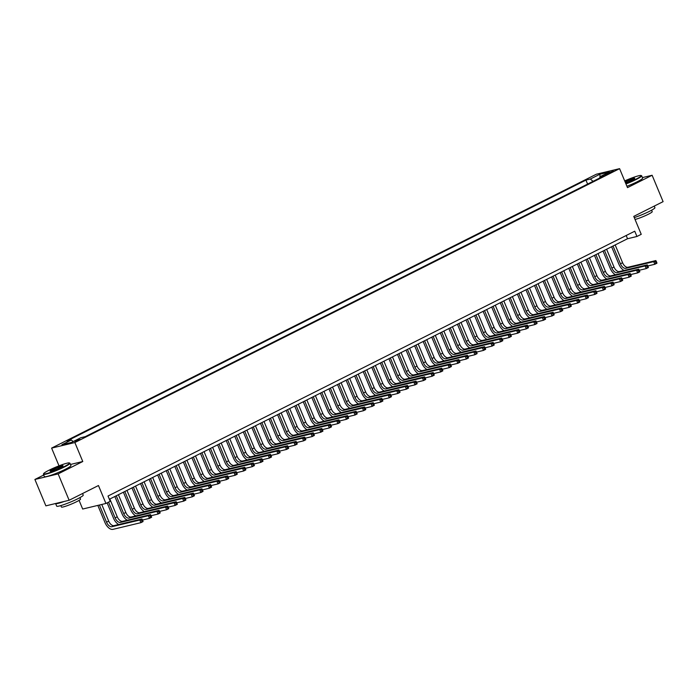 <?xml version="1.0" encoding="UTF-8"?>
<svg xmlns="http://www.w3.org/2000/svg" width="698" height="698" viewBox="0 0 698 698"><rect width="100%" height="100%" fill="white"/><g stroke="black" fill="none" stroke-linecap="round" stroke-linejoin="round"><path stroke-width="1.05" d="M80.148 439.461L74.738 441.354L80.148 439.461M79.075 500.361L82.678 509.034L105.93 503.467L110.214 501.312L108.016 496.034L634.752 231.204L636.951 236.474L641.235 234.327L633.767 216.389L663.1 201.643L652.124 175.259L642.404 177.589M43.738 475.024L34.9 479.465L45.876 505.849L69.128 500.274L58.152 473.898L82.774 461.518L74.869 442.532L51.617 448.099L59.007 465.845M74.869 442.532L619.588 168.654L596.345 174.221L51.617 448.099M34.9 479.465L58.152 473.898M608.15 172.947L604.93 174.797L613.394 171.115L608.15 172.947L608.481 173.732M593.064 181.34L590.342 179.037L585.945 180.093L66.921 441.049L71.318 440.002L61.895 444.731L71.44 442.445L80.863 437.707L85.261 436.66L604.294 175.695L599.896 176.751L599.695 178.007M590.342 179.037L599.765 174.299L609.319 172.013L599.896 176.751M105.93 503.467L98.462 485.529L69.128 500.274M619.588 168.654L627.493 187.64L652.124 175.259M109.359 499.262L627.528 238.733L636.951 236.474M626.185 235.514L627.528 238.733M587.611 184.089L585.945 180.093M71.318 440.002L73.177 441.572M600.132 176.629L599.765 174.299M82.774 461.518L70.463 464.467M624.021 270.449A8.62 4.755 63.3 0 1 618.864 264.184L611.605 246.743M615.174 244.946L622.581 262.736A5.75 3.167 -116.7 0 0 627.912 267.255L655.841 260.572L653.703 261.645L655.492 261.916L655.928 262.971L656.783 262.544L656.347 261.488L655.492 261.916M613.027 246.019L620.435 263.809A5.75 3.167 -116.7 0 0 625.774 268.337L653.703 261.645L654.803 264.28L647.849 265.947M656.783 262.544L656.94 263.207L654.803 264.28L655.928 262.971M656.347 261.488L655.841 260.572M625.818 183.609A14.021 1.501 -22.6 0 0 635.93 179.168A14.021 1.501 -22.6 0 0 641.069 175.503A14.021 1.501 -22.6 0 0 624.693 180.913M641.069 175.503L641.523 175.678A14.37 1.544 157.4 0 1 641.663 175.8A14.37 1.544 157.4 0 1 636.253 179.447A14.37 1.544 157.4 0 1 625.966 183.958M624.998 181.646A7.015 0.75 157.4 0 1 631.673 178.915A7.015 0.75 157.4 0 1 634.735 178.4A7.015 0.75 157.4 0 1 632.1 180.093A7.015 0.75 157.4 0 1 625.513 182.876M654.262 206.084L654.925 207.664A14.37 1.544 157.4 0 1 649.515 211.302A14.37 1.544 157.4 0 1 634.273 217.602M651.618 210.194L652.22 211.634A10.348 1.108 157.4 0 1 648.329 214.26A10.348 1.108 157.4 0 1 635.049 219.469M641.663 175.8L642.631 178.121A14.37 1.544 157.4 0 1 637.213 181.768A14.37 1.544 157.4 0 1 626.926 186.279M634.465 178.697A6.666 0.715 -22.6 0 0 625.146 182.004M64.225 466.613A14.021 1.501 -22.6 0 0 69.372 462.94A14.021 1.501 -22.6 0 0 48.895 470.286A14.021 1.501 -22.6 0 0 43.625 473.654A14.021 1.501 -22.6 0 0 50.343 472.433A14.021 1.501 -22.6 0 0 64.225 466.613M69.372 462.94L69.817 463.123A14.37 1.544 157.4 0 1 69.957 463.245A14.37 1.544 157.4 0 1 64.548 466.883A14.37 1.544 157.4 0 1 50.954 472.625A14.37 1.544 157.4 0 1 43.424 474.291A14.37 1.544 157.4 0 1 43.442 474.099L43.625 473.654M60.394 467.529A7.015 0.75 157.4 0 1 50.16 471.202A7.015 0.75 157.4 0 1 52.725 469.37A7.015 0.75 157.4 0 1 59.67 466.456A7.015 0.75 157.4 0 1 63.029 465.845A7.015 0.75 157.4 0 1 60.394 467.529M62.759 466.142A6.666 0.715 -22.6 0 0 53.048 469.641A6.666 0.715 -22.6 0 0 50.553 471.22M82.565 493.521L83.219 495.109A14.37 1.544 157.4 0 1 77.81 498.747A14.37 1.544 157.4 0 1 64.216 504.488A14.37 1.544 157.4 0 1 56.686 506.155L55.596 503.52A14.37 1.544 157.4 0 0 64.26 501.443M79.921 497.639L80.514 499.079A10.348 1.108 157.4 0 1 76.623 501.705A10.348 1.108 157.4 0 1 66.834 505.832A10.348 1.108 157.4 0 1 61.415 507.027L60.813 505.588M69.957 463.245L70.926 465.566A14.37 1.544 157.4 0 1 65.516 469.204A14.37 1.544 157.4 0 1 51.922 474.945A14.37 1.544 157.4 0 1 44.393 476.612L43.424 474.291M615.453 274.75A8.62 4.755 63.3 0 1 610.296 268.494L603.037 251.044M606.606 249.247L614.013 267.037A5.75 3.167 -116.7 0 0 619.353 271.566L647.282 264.874L645.135 265.955L646.924 266.226L647.369 267.282L648.224 266.854L647.779 265.798L646.924 266.226M604.468 250.329L611.867 268.119A5.75 3.167 -116.7 0 0 617.207 272.639L645.135 265.955L646.235 268.59L639.281 270.257M648.224 266.854L648.381 267.517L646.235 268.59L647.369 267.282M647.779 265.798L647.282 264.874M606.885 279.06A8.62 4.755 63.3 0 1 601.737 272.805L594.469 255.355M598.046 253.557L605.445 271.348A5.75 3.167 -116.7 0 0 610.785 275.867L638.714 269.184L636.576 270.257L638.365 270.536L638.801 271.583L639.656 271.156L639.22 270.1L638.365 270.536M595.9 254.63L603.308 272.421A5.75 3.167 -116.7 0 0 608.647 276.949L636.576 270.257L637.667 272.901L630.713 274.558M639.656 271.156L639.813 271.819L637.667 272.901L638.801 271.583M639.22 270.1L638.714 269.184M598.326 283.362A8.62 4.755 63.3 0 1 593.169 277.106L585.91 259.656M589.478 257.867L596.886 275.658A5.75 3.167 -116.7 0 0 602.217 280.177L630.146 273.485L628.008 274.567L629.797 274.838L630.233 275.893L631.088 275.466L630.652 274.41L629.797 274.838M587.332 258.941L594.74 276.731A5.75 3.167 -116.7 0 0 600.079 281.25L628.008 274.567L629.107 277.202L622.154 278.868M631.088 275.466L631.245 276.129L629.107 277.202L630.233 275.893M630.652 274.41L630.146 273.485M589.758 287.672A8.62 4.755 63.3 0 1 584.61 281.416L577.342 263.966M580.91 262.169L588.318 279.959A5.75 3.167 -116.7 0 0 593.658 284.487L621.586 277.795L619.44 278.868L621.229 279.148L621.674 280.203L622.529 279.767L622.084 278.711L621.229 279.148M578.773 263.251L586.18 281.041A5.75 3.167 -116.7 0 0 591.511 285.561L619.44 278.868L620.539 281.512L613.586 283.179M622.529 279.767L622.686 280.43L620.539 281.512L621.674 280.203M622.084 278.711L621.586 277.795M581.19 291.982A8.62 4.755 63.3 0 1 576.042 285.718L568.774 268.268M572.351 266.479L579.75 284.269A5.75 3.167 -116.7 0 0 585.09 288.789L613.019 282.105L610.881 283.179L612.67 283.449L613.106 284.505L613.961 284.077L613.525 283.022L612.67 283.449M570.205 267.552L577.612 285.342A5.75 3.167 -116.7 0 0 582.952 289.862L610.881 283.179L611.98 285.814L605.026 287.48M613.961 284.077L614.118 284.74L611.98 285.814L613.106 284.505M613.525 283.022L613.019 282.105M572.63 296.284A8.62 4.755 63.3 0 1 567.474 290.028L560.215 272.578M563.783 270.78L571.191 288.571A5.75 3.167 -116.7 0 0 576.522 293.099L604.451 286.407L602.313 287.48L604.102 287.759L604.538 288.815L605.402 288.379L604.957 287.323L604.102 287.759M561.646 271.862L569.045 289.653A5.75 3.167 -116.7 0 0 574.384 294.172L602.313 287.48L603.412 290.124L596.458 291.79M605.402 288.379L605.55 289.042L603.412 290.124L604.538 288.815M604.957 287.323L604.451 286.407M564.063 300.594A8.62 4.755 63.3 0 1 558.915 294.329L551.647 276.888M555.215 275.091L562.623 292.881A5.75 3.167 -116.7 0 0 567.963 297.4L595.891 290.717L593.745 291.79L595.534 292.061L595.979 293.116L596.834 292.689L596.397 291.633L595.534 292.061M553.078 276.164L560.485 293.954A5.75 3.167 -116.7 0 0 565.816 298.482L593.745 291.79L594.844 294.425L587.89 296.092M596.834 292.689L596.991 293.352L594.844 294.425L595.979 293.116M596.397 291.633L595.891 290.717M555.495 304.895A8.62 4.755 63.3 0 1 550.347 298.639L543.088 281.189M546.656 279.392L554.055 297.182A5.75 3.167 -116.7 0 0 559.395 301.711L587.323 295.018L585.186 296.1L586.974 296.371L587.411 297.427L588.266 296.99L587.829 295.935L586.974 296.371M544.51 280.474L551.917 298.264A5.75 3.167 -116.7 0 0 557.257 302.784L585.186 296.1L586.285 298.735L579.331 300.402M588.266 296.99L588.423 297.662L586.285 298.735L587.411 297.427M587.829 295.935L587.323 295.018M546.935 309.205A8.62 4.755 63.3 0 1 541.779 302.941L534.52 285.499M538.088 283.702L545.496 301.492A5.75 3.167 -116.7 0 0 550.827 306.012L578.764 299.329L576.618 300.402L578.406 300.672L578.843 301.728L579.706 301.3L579.261 300.245L578.406 300.672M535.951 284.775L543.349 302.566A5.75 3.167 -116.7 0 0 548.689 307.094L576.618 300.402L577.717 303.037L570.763 304.703M579.706 301.3L579.855 301.964L577.717 303.037L578.843 301.728M579.261 300.245L578.764 299.329M538.367 313.507A8.62 4.755 63.3 0 1 533.22 307.251L525.952 289.801M529.52 288.004L536.928 305.794A5.75 3.167 -116.7 0 0 542.267 310.322L570.196 303.63L568.05 304.712L569.838 304.982L570.283 306.038L571.139 305.611L570.702 304.555L569.838 304.982M527.383 289.085L534.79 306.876A5.75 3.167 -116.7 0 0 540.121 311.395L568.05 304.712L569.149 307.347L562.195 309.013M571.139 305.611L571.296 306.274L569.149 307.347L570.283 306.038M570.702 304.555L570.196 303.63M529.808 317.817A8.62 4.755 63.3 0 1 524.652 311.552L517.393 294.111M520.961 292.314L528.36 310.104A5.75 3.167 -116.7 0 0 533.7 314.624L561.628 307.94L559.491 309.013L561.279 309.293L561.716 310.34L562.571 309.912L562.134 308.856L561.279 309.293M518.815 293.387L526.222 311.177A5.75 3.167 -116.7 0 0 531.562 315.705L559.491 309.013L560.59 311.657L553.636 313.315M562.571 309.912L562.728 310.575L560.59 311.657L561.716 310.34M562.134 308.856L561.628 307.94M521.24 322.118A8.62 4.755 63.3 0 1 516.084 315.862L508.825 298.412M512.393 296.624L519.801 314.414A5.75 3.167 -116.7 0 0 525.14 318.934L553.069 312.242L550.923 313.323L552.711 313.594L553.148 314.65L554.011 314.222L553.566 313.166L552.711 313.594M510.255 297.697L517.654 315.487A5.75 3.167 -116.7 0 0 522.994 320.007L550.923 313.323L552.022 315.958L545.068 317.625M554.011 314.222L554.16 314.885L552.022 315.958L553.148 314.65M553.566 313.166L553.069 312.242M512.672 326.428A8.62 4.755 63.3 0 1 507.525 320.173L500.257 302.723M503.825 300.925L511.233 318.716A5.75 3.167 -116.7 0 0 516.572 323.235L544.501 316.552L542.363 317.625L544.152 317.904L544.588 318.96L545.443 318.524L545.007 317.468L544.152 317.904M501.688 302.007L509.095 319.789A5.75 3.167 -116.7 0 0 514.426 324.317L542.363 317.625L543.454 320.269L536.5 321.935M545.443 318.524L545.6 319.187L543.454 320.269L544.588 318.96M545.007 317.468L544.501 316.552M504.113 330.739A8.62 4.755 63.3 0 1 498.957 324.474L491.697 307.024M495.266 305.235L502.673 323.026A5.75 3.167 -116.7 0 0 508.004 327.545L535.933 320.862L533.795 321.935L535.584 322.206L536.02 323.261L536.875 322.834L536.439 321.778L535.584 322.206M493.12 306.309L500.527 324.099A5.75 3.167 -116.7 0 0 505.867 328.618L533.795 321.935L534.895 324.57L527.941 326.236M536.875 322.834L537.032 323.497L534.895 324.57L536.02 323.261M536.439 321.778L535.933 320.862M495.545 335.04A8.62 4.755 63.3 0 1 490.389 328.784L483.129 311.334M486.698 309.537L494.105 327.327A5.75 3.167 -116.7 0 0 499.445 331.855L527.374 325.163L525.228 326.236L527.016 326.516L527.461 327.571L528.316 327.135L527.871 326.079L527.016 326.516M484.56 310.619L491.959 328.409A5.75 3.167 -116.7 0 0 497.299 332.929L525.228 326.236L526.327 328.88L519.373 330.547M528.316 327.135L528.465 327.798L526.327 328.88L527.461 327.571M527.871 326.079L527.374 325.163M486.977 339.35A8.62 4.755 63.3 0 1 481.829 333.086L474.561 315.644M478.13 313.847L485.538 331.637A5.75 3.167 -116.7 0 0 490.877 336.157L518.806 329.473L516.668 330.547L518.457 330.817L518.893 331.873L519.748 331.445L519.312 330.39L518.457 330.817M475.992 314.92L483.4 332.71A5.75 3.167 -116.7 0 0 488.74 337.239L516.668 330.547L517.759 333.182L510.805 334.848M519.748 331.445L519.905 332.108L517.759 333.182L518.893 331.873M519.312 330.39L518.806 329.473M478.418 343.652A8.62 4.755 63.3 0 1 473.261 337.396L466.002 319.946M469.571 318.148L476.978 335.939A5.75 3.167 -116.7 0 0 482.309 340.467L510.238 333.775L508.1 334.857L509.889 335.127L510.325 336.183L511.18 335.747L510.744 334.691L509.889 335.127M467.424 319.23L474.832 337.021A5.75 3.167 -116.7 0 0 480.172 341.54L508.1 334.857L509.2 337.492L502.246 339.158M511.18 335.747L511.337 336.41L509.2 337.492L510.325 336.183M510.744 334.691L510.238 333.775M469.85 347.962A8.62 4.755 63.3 0 1 464.694 341.697L457.434 324.256M461.003 322.459L468.41 340.249A5.75 3.167 -116.7 0 0 473.75 344.768L501.679 338.085L499.532 339.158L501.321 339.429L501.766 340.484L502.621 340.057L502.176 339.001L501.321 339.429M458.865 323.532L466.273 341.322A5.75 3.167 -116.7 0 0 471.604 345.85L499.532 339.158L500.632 341.793L493.678 343.46M502.621 340.057L502.778 340.72L500.632 341.793L501.766 340.484M502.176 339.001L501.679 338.085M461.282 352.263A8.62 4.755 63.3 0 1 456.134 346.007L448.866 328.557M452.444 326.76L459.842 344.55A5.75 3.167 -116.7 0 0 465.182 349.079L493.111 342.386L490.973 343.468L492.762 343.739L493.198 344.795L494.053 344.358L493.617 343.311L492.762 343.739M450.297 327.842L457.705 345.632A5.75 3.167 -116.7 0 0 463.044 350.152L490.973 343.468L492.064 346.103L485.119 347.77M494.053 344.358L494.21 345.03L492.064 346.103L493.198 344.795M493.617 343.311L493.111 342.386M452.723 356.573A8.62 4.755 63.3 0 1 447.566 350.309L440.307 332.867M443.876 331.07L451.283 348.86A5.75 3.167 -116.7 0 0 456.614 353.38L484.543 346.697L482.405 347.77L484.194 348.04L484.63 349.096L485.485 348.668L485.049 347.613L484.194 348.04M441.729 332.143L449.137 349.934A5.75 3.167 -116.7 0 0 454.477 354.462L482.405 347.77L483.505 350.413L476.551 352.071M485.485 348.668L485.642 349.332L483.505 350.413L484.63 349.096M485.049 347.613L484.543 346.697M444.155 360.875A8.62 4.755 63.3 0 1 439.007 354.619L431.739 337.169M435.308 335.38L442.715 353.171A5.75 3.167 -116.7 0 0 448.055 357.69L475.984 350.998L473.837 352.08L475.626 352.35L476.071 353.406L476.926 352.979L476.49 351.923L475.626 352.35M433.17 336.453L440.578 354.244A5.75 3.167 -116.7 0 0 445.909 358.763L473.837 352.08L474.937 354.715L467.983 356.381M476.926 352.979L477.083 353.642L474.937 354.715L476.071 353.406M476.49 351.923L475.984 350.998M435.587 365.185A8.62 4.755 63.3 0 1 430.439 358.929L423.171 341.479M426.748 339.682L434.147 357.472A5.75 3.167 -116.7 0 0 439.487 361.992L467.416 355.308L465.278 356.381L467.067 356.661L467.503 357.716L468.358 357.28L467.922 356.224L467.067 356.661M424.602 340.764L432.01 358.545A5.75 3.167 -116.7 0 0 437.349 363.073L465.278 356.381L466.377 359.025L459.424 360.683M468.358 357.28L468.515 357.943L466.377 359.025L467.503 357.716M467.922 356.224L467.416 355.308M427.028 369.486A8.62 4.755 63.3 0 1 421.871 363.23L414.612 345.78M418.181 343.992L425.588 361.782A5.75 3.167 -116.7 0 0 430.919 366.302L458.848 359.61L456.71 360.692L458.499 360.962L458.935 362.018L459.799 361.59L459.354 360.534L458.499 360.962M416.043 345.065L423.442 362.855A5.75 3.167 -116.7 0 0 428.781 367.375L456.71 360.692L457.809 363.326L450.856 364.993M459.799 361.59L459.947 362.253L457.809 363.326L458.935 362.018M459.354 360.534L458.848 359.61M418.46 373.796A8.62 4.755 63.3 0 1 413.312 367.541L406.044 350.091M409.613 348.293L417.02 366.084A5.75 3.167 -116.7 0 0 422.36 370.612L450.289 363.92L448.142 364.993L449.931 365.272L450.376 366.328L451.231 365.892L450.795 364.836L449.931 365.272M407.475 349.375L414.882 367.165A5.75 3.167 -116.7 0 0 420.213 371.685L448.142 364.993L449.242 367.637L442.288 369.303M451.231 365.892L451.388 366.555L449.242 367.637L450.376 366.328M450.795 364.836L450.289 363.92M409.892 378.107A8.62 4.755 63.3 0 1 404.744 371.842L397.485 354.392M401.053 352.603L408.452 370.394A5.75 3.167 -116.7 0 0 413.792 374.913L441.721 368.23L439.583 369.303L441.372 369.574L441.808 370.629L442.663 370.202L442.227 369.146L441.372 369.574M398.907 353.677L406.315 371.467A5.75 3.167 -116.7 0 0 411.654 375.995L439.583 369.303L440.682 371.938L433.728 373.605M442.663 370.202L442.82 370.865L440.682 371.938L441.808 370.629M442.227 369.146L441.721 368.23M401.333 382.408A8.62 4.755 63.3 0 1 396.176 376.152L388.917 358.702M392.485 356.905L399.893 374.695A5.75 3.167 -116.7 0 0 405.233 379.223L433.161 372.531L431.015 373.613L432.804 373.884L433.24 374.939L434.104 374.503L433.659 373.447L432.804 373.884M390.348 357.987L397.747 375.777A5.75 3.167 -116.7 0 0 403.086 380.297L431.015 373.613L432.114 376.248L425.161 377.915M434.104 374.503L434.252 375.166L432.114 376.248L433.24 374.939M433.659 373.447L433.161 372.531M392.765 386.718A8.62 4.755 63.3 0 1 387.617 380.454L380.349 363.012M383.917 361.215L391.325 379.005A5.75 3.167 -116.7 0 0 396.665 383.525L424.593 376.841L422.447 377.915L424.236 378.185L424.681 379.241L425.536 378.813L425.099 377.758L424.236 378.185M381.78 362.288L389.187 380.078A5.75 3.167 -116.7 0 0 394.518 384.607L422.447 377.915L423.546 380.55L416.593 382.216M425.536 378.813L425.693 379.476L423.546 380.55L424.681 379.241M425.099 377.758L424.593 376.841M384.205 391.02A8.62 4.755 63.3 0 1 379.049 384.764L371.79 367.314M375.358 365.516L382.757 383.307A5.75 3.167 -116.7 0 0 388.097 387.835L416.025 381.143L413.888 382.225L415.676 382.495L416.113 383.551L416.968 383.115L416.531 382.068L415.676 382.495M373.212 366.598L380.619 384.389A5.75 3.167 -116.7 0 0 385.959 388.908L413.888 382.225L414.987 384.86L408.033 386.526M416.968 383.115L417.125 383.787L414.987 384.86L416.113 383.551M416.531 382.068L416.025 381.143M375.637 395.33A8.62 4.755 63.3 0 1 370.481 389.065L363.222 371.624M366.79 369.827L374.198 387.617A5.75 3.167 -116.7 0 0 379.538 392.136L407.466 385.453L405.32 386.526L407.109 386.797L407.553 387.852L408.409 387.425L407.964 386.369L407.109 386.797M364.653 370.9L372.051 388.69A5.75 3.167 -116.7 0 0 377.391 393.218L405.32 386.526L406.419 389.17L399.465 390.828M408.409 387.425L408.557 388.088L406.419 389.17L407.553 387.852M407.964 386.369L407.466 385.453M367.069 399.631A8.62 4.755 63.3 0 1 361.922 393.375L354.654 375.925M358.222 374.137L365.63 391.927A5.75 3.167 -116.7 0 0 370.97 396.447L398.898 389.754L396.761 390.836L398.549 391.107L398.986 392.163L399.841 391.735L399.404 390.679L398.549 391.107M356.085 375.21L363.492 393A5.75 3.167 -116.7 0 0 368.832 397.52L396.761 390.836L397.851 393.471L390.897 395.138M399.841 391.735L399.998 392.398L397.851 393.471L398.986 392.163M399.404 390.679L398.898 389.754M358.51 403.941A8.62 4.755 63.3 0 1 353.354 397.686L346.095 380.236M349.663 378.438L357.071 396.228A5.75 3.167 -116.7 0 0 362.402 400.748L390.33 394.065L388.193 395.138L389.981 395.417L390.418 396.464L391.273 396.036L390.836 394.981L389.981 395.417M347.517 379.511L354.924 397.302A5.75 3.167 -116.7 0 0 360.264 401.83L388.193 395.138L389.292 397.781L382.338 399.439M391.273 396.036L391.43 396.7L389.292 397.781L390.418 396.464M390.836 394.981L390.33 394.065M349.942 408.243A8.62 4.755 63.3 0 1 344.786 401.987L337.527 384.537M341.095 382.748L348.503 400.539A5.75 3.167 -116.7 0 0 353.842 405.058L381.771 398.366L379.625 399.448L381.413 399.718L381.858 400.774L382.713 400.347L382.268 399.291L381.413 399.718M338.958 383.821L346.356 401.612A5.75 3.167 -116.7 0 0 351.696 406.131L379.625 399.448L380.724 402.083L373.77 403.749M382.713 400.347L382.87 401.01L380.724 402.083L381.858 400.774M382.268 399.291L381.771 398.366M341.374 412.553A8.62 4.755 63.3 0 1 336.227 406.297L328.959 388.847M332.536 387.05L339.935 404.84A5.75 3.167 -116.7 0 0 345.274 409.368L373.203 402.676L371.066 403.749L372.854 404.029L373.29 405.084L374.145 404.648L373.709 403.592L372.854 404.029M330.39 388.132L337.797 405.922A5.75 3.167 -116.7 0 0 343.137 410.441L371.066 403.749L372.156 406.393L365.202 408.06M374.145 404.648L374.303 405.311L372.156 406.393L373.29 405.084M373.709 403.592L373.203 402.676M332.815 416.863A8.62 4.755 63.3 0 1 327.659 410.599L320.399 393.149M323.968 391.36L331.376 409.15A5.75 3.167 -116.7 0 0 336.706 413.67L364.635 406.986L362.498 408.06L364.286 408.33L364.722 409.386L365.578 408.958L365.141 407.902L364.286 408.33M321.822 392.433L329.229 410.223A5.75 3.167 -116.7 0 0 334.569 414.752L362.498 408.06L363.597 410.694L356.643 412.361M365.578 408.958L365.735 409.621L363.597 410.694L364.722 409.386M365.141 407.902L364.635 406.986M324.247 421.164A8.62 4.755 63.3 0 1 319.099 414.909L311.832 397.459M315.4 395.661L322.808 413.452A5.75 3.167 -116.7 0 0 328.147 417.98L356.076 411.288L353.93 412.37L355.718 412.64L356.163 413.696L357.018 413.26L356.573 412.204L355.718 412.64M313.262 396.743L320.67 414.533A5.75 3.167 -116.7 0 0 326.001 419.053L353.93 412.37L355.029 415.005L348.075 416.671M357.018 413.26L357.175 413.923L355.029 415.005L356.163 413.696M356.573 412.204L356.076 411.288M315.679 425.475A8.62 4.755 63.3 0 1 310.531 419.21L303.264 401.769M306.841 399.971L314.24 417.762A5.75 3.167 -116.7 0 0 319.579 422.281L347.508 415.598L345.37 416.671L347.159 416.942L347.595 417.997L348.45 417.57L348.014 416.514L347.159 416.942M304.694 401.045L312.102 418.835A5.75 3.167 -116.7 0 0 317.442 423.363L345.37 416.671L346.47 419.306L339.516 420.973M348.45 417.57L348.607 418.233L346.47 419.306L347.595 417.997M348.014 416.514L347.508 415.598M307.12 429.776A8.62 4.755 63.3 0 1 301.964 423.52L294.704 406.07M298.273 404.273L305.68 422.063A5.75 3.167 -116.7 0 0 311.011 426.591L338.94 419.899L336.802 420.981L338.591 421.252L339.027 422.307L339.891 421.871L339.446 420.824L338.591 421.252M296.135 405.355L303.534 423.145A5.75 3.167 -116.7 0 0 308.874 427.665L336.802 420.981L337.902 423.616L330.948 425.283M339.891 421.871L340.039 422.543L337.902 423.616L339.027 422.307M339.446 420.824L338.94 419.899M298.552 434.086A8.62 4.755 63.3 0 1 293.404 427.822L286.136 410.38M289.705 408.583L297.112 426.373A5.75 3.167 -116.7 0 0 302.452 430.893L330.381 424.209L328.235 425.283L330.023 425.553L330.468 426.609L331.323 426.181L330.887 425.126L330.023 425.553M287.567 409.656L294.975 427.446A5.75 3.167 -116.7 0 0 300.306 431.975L328.235 425.283L329.334 427.926L322.38 429.584M331.323 426.181L331.48 426.844L329.334 427.926L330.468 426.609M330.887 425.126L330.381 424.209M289.984 438.388A8.62 4.755 63.3 0 1 284.836 432.132L277.577 414.682M281.146 412.893L288.544 430.683A5.75 3.167 -116.7 0 0 293.884 435.203L321.813 428.511L319.675 429.593L321.464 429.863L321.9 430.919L322.755 430.492L322.319 429.436L321.464 429.863M278.999 413.966L286.407 431.757A5.75 3.167 -116.7 0 0 291.747 436.276L319.675 429.593L320.775 432.228L313.821 433.894M322.755 430.492L322.912 431.155L320.775 432.228L321.9 430.919M322.319 429.436L321.813 428.511M281.425 442.698A8.62 4.755 63.3 0 1 276.268 436.442L269.009 418.992M272.578 417.195L279.985 434.985A5.75 3.167 -116.7 0 0 285.316 439.504L313.254 432.821L311.107 433.894L312.896 434.173L313.332 435.22L314.196 434.793L313.751 433.737L312.896 434.173M270.44 418.268L277.839 436.058A5.75 3.167 -116.7 0 0 283.179 440.586L311.107 433.894L312.207 436.538L305.253 438.196M314.196 434.793L314.344 435.456L312.207 436.538L313.332 435.22M313.751 433.737L313.254 432.821M272.857 446.999A8.62 4.755 63.3 0 1 267.709 440.743L260.441 423.293M264.01 421.505L271.417 439.295A5.75 3.167 -116.7 0 0 276.757 443.815L304.686 437.123L302.539 438.204L304.328 438.475L304.773 439.531L305.628 439.103L305.192 438.047L304.328 438.475M261.872 422.578L269.28 440.368A5.75 3.167 -116.7 0 0 274.611 444.888L302.539 438.204L303.639 440.839L296.685 442.506M305.628 439.103L305.785 439.766L303.639 440.839L304.773 439.531M305.192 438.047L304.686 437.123M264.298 451.309A8.62 4.755 63.3 0 1 259.141 445.054L251.882 427.604M255.451 425.806L262.849 443.596A5.75 3.167 -116.7 0 0 268.189 448.125L296.118 441.433L293.98 442.506L295.769 442.785L296.205 443.841L297.06 443.405L296.624 442.349L295.769 442.785M253.304 426.888L260.712 444.678A5.75 3.167 -116.7 0 0 266.051 449.198L293.98 442.506L295.079 445.149L288.126 446.816M297.06 443.405L297.217 444.068L295.079 445.149L296.205 443.841M296.624 442.349L296.118 441.433M255.73 455.62A8.62 4.755 63.3 0 1 250.573 449.355L243.314 431.905M246.883 430.116L254.29 447.907A5.75 3.167 -116.7 0 0 259.63 452.426L287.559 445.743L285.412 446.816L287.201 447.086L287.637 448.142L288.501 447.715L288.056 446.659L287.201 447.086M244.745 431.19L252.144 448.98A5.75 3.167 -116.7 0 0 257.483 453.499L285.412 446.816L286.512 449.451L279.558 451.117M288.501 447.715L288.649 448.378L286.512 449.451L287.637 448.142M288.056 446.659L287.559 445.743M247.162 459.921A8.62 4.755 63.3 0 1 242.014 453.665L234.746 436.215M238.315 434.418L245.722 452.208A5.75 3.167 -116.7 0 0 251.062 456.736L278.991 450.044L276.853 451.126L278.642 451.397L279.078 452.452L279.933 452.016L279.497 450.96L278.642 451.397M236.177 435.5L243.585 453.29A5.75 3.167 -116.7 0 0 248.916 457.809L276.853 451.126L277.944 453.761L270.99 455.428M279.933 452.016L280.09 452.679L277.944 453.761L279.078 452.452M279.497 450.96L278.991 450.044M238.603 464.231A8.62 4.755 63.3 0 1 233.446 457.967L226.187 440.525M229.755 438.728L237.163 456.518A5.75 3.167 -116.7 0 0 242.494 461.038L270.423 454.354L268.285 455.428L270.074 455.698L270.51 456.754L271.365 456.326L270.929 455.27L270.074 455.698M227.609 439.801L235.017 457.591A5.75 3.167 -116.7 0 0 240.356 462.12L268.285 455.428L269.384 458.062L262.431 459.729M271.365 456.326L271.522 456.989L269.384 458.062L270.51 456.754M270.929 455.27L270.423 454.354M230.035 468.533A8.62 4.755 63.3 0 1 224.878 462.277L217.619 444.827M221.187 443.029L228.595 460.82A5.75 3.167 -116.7 0 0 233.935 465.348L261.863 458.656L259.717 459.738L261.506 460.008L261.951 461.064L262.806 460.628L262.361 459.581L261.506 460.008M219.05 444.111L226.449 461.901A5.75 3.167 -116.7 0 0 231.788 466.421L259.717 459.738L260.816 462.373L253.863 464.039M262.806 460.628L262.954 461.299L260.816 462.373L261.951 461.064M262.361 459.581L261.863 458.656M221.467 472.843A8.62 4.755 63.3 0 1 216.319 466.578L209.051 449.137M212.62 447.339L220.027 465.13A5.75 3.167 -116.7 0 0 225.367 469.649L253.295 462.966L251.158 464.039L252.946 464.31L253.383 465.365L254.238 464.938L253.802 463.882L252.946 464.31M210.482 448.413L217.889 466.203A5.75 3.167 -116.7 0 0 223.229 470.731L251.158 464.039L252.248 466.674L245.295 468.341M254.238 464.938L254.395 465.601L252.248 466.674L253.383 465.365M253.802 463.882L253.295 462.966M212.907 477.144A8.62 4.755 63.3 0 1 207.751 470.888L200.492 453.438M204.06 451.65L211.468 469.431A5.75 3.167 -116.7 0 0 216.799 473.959L244.728 467.267L242.59 468.349L244.379 468.62L244.815 469.675L245.67 469.248L245.234 468.192L244.379 468.62M201.914 452.723L209.321 470.513A5.75 3.167 -116.7 0 0 214.661 475.033L242.59 468.349L243.689 470.984L236.735 472.651M245.67 469.248L245.827 469.911L243.689 470.984L244.815 469.675M245.234 468.192L244.728 467.267M204.34 481.454A8.62 4.755 63.3 0 1 199.183 475.198L191.924 457.748M195.492 455.951L202.9 473.741A5.75 3.167 -116.7 0 0 208.24 478.261L236.168 471.578L234.022 472.651L235.811 472.93L236.256 473.977L237.111 473.549L236.666 472.494L235.811 472.93M193.355 457.024L200.762 474.815A5.75 3.167 -116.7 0 0 206.093 479.343L234.022 472.651L235.121 475.294L228.167 476.952M237.111 473.549L237.268 474.212L235.121 475.294L236.256 473.977M236.666 472.494L236.168 471.578M195.772 485.756A8.62 4.755 63.3 0 1 190.624 479.5L183.356 462.05M186.933 460.261L194.332 478.051A5.75 3.167 -116.7 0 0 199.672 482.571L227.6 475.879L225.463 476.961L227.251 477.231L227.688 478.287L228.543 477.86L228.106 476.804L227.251 477.231M184.787 461.334L192.194 479.125A5.75 3.167 -116.7 0 0 197.534 483.644L225.463 476.961L226.553 479.596L219.608 481.262M228.543 477.86L228.7 478.523L226.553 479.596L227.688 478.287M228.106 476.804L227.6 475.879M187.212 490.066A8.62 4.755 63.3 0 1 182.056 483.81L174.797 466.36M178.365 464.563L185.773 482.353A5.75 3.167 -116.7 0 0 191.104 486.881L219.032 480.189L216.895 481.262L218.683 481.541L219.12 482.597L219.975 482.161L219.538 481.105L218.683 481.541M176.219 465.645L183.626 483.435A5.75 3.167 -116.7 0 0 188.966 487.954L216.895 481.262L217.994 483.906L211.04 485.572M219.975 482.161L220.132 482.824L217.994 483.906L219.12 482.597M219.538 481.105L219.032 480.189M178.644 494.376A8.62 4.755 63.3 0 1 173.497 488.111L166.229 470.661M169.797 468.873L177.205 486.663A5.75 3.167 -116.7 0 0 182.544 491.183L210.473 484.499L208.327 485.572L210.115 485.843L210.56 486.899L211.415 486.471L210.979 485.415L210.115 485.843M167.66 469.946L175.067 487.736A5.75 3.167 -116.7 0 0 180.398 492.256L208.327 485.572L209.426 488.207L202.472 489.874M211.415 486.471L211.573 487.134L209.426 488.207L210.56 486.899M210.979 485.415L210.473 484.499M170.076 498.677A8.62 4.755 63.3 0 1 164.929 492.422L157.661 474.972M161.238 473.174L168.637 490.964A5.75 3.167 -116.7 0 0 173.977 495.493L201.905 488.801L199.768 489.874L201.556 490.153L201.992 491.209L202.848 490.773L202.411 489.717L201.556 490.153M159.092 474.256L166.499 492.046A5.75 3.167 -116.7 0 0 171.839 496.566L199.768 489.874L200.867 492.518L193.913 494.184M202.848 490.773L203.005 491.436L200.867 492.518L201.992 491.209M202.411 489.717L201.905 488.801M161.517 502.988A8.62 4.755 63.3 0 1 156.361 496.723L149.102 479.282M152.67 477.484L160.078 495.275A5.75 3.167 -116.7 0 0 165.409 499.794L193.337 493.111L191.2 494.184L192.988 494.454L193.425 495.51L194.288 495.083L193.843 494.027L192.988 494.454M150.532 478.558L157.931 496.348A5.75 3.167 -116.7 0 0 163.271 500.876L191.2 494.184L192.299 496.819L185.345 498.485M194.288 495.083L194.437 495.746L192.299 496.819L193.425 495.51M193.843 494.027L193.337 493.111M152.949 507.289A8.62 4.755 63.3 0 1 147.802 501.033L140.534 483.583M144.102 481.786L151.51 499.576A5.75 3.167 -116.7 0 0 156.849 504.104L184.778 497.412L182.632 498.494L184.42 498.765L184.865 499.82L185.72 499.384L185.284 498.337L184.42 498.765M141.964 482.868L149.372 500.658A5.75 3.167 -116.7 0 0 154.703 505.178L182.632 498.494L183.731 501.129L176.777 502.796M185.72 499.384L185.877 500.056L183.731 501.129L184.865 499.82M185.284 498.337L184.778 497.412M144.381 511.599A8.62 4.755 63.3 0 1 139.234 505.335L131.974 487.893M135.543 486.096L142.942 503.886A5.75 3.167 -116.7 0 0 148.281 508.406L176.21 501.722L174.072 502.796L175.861 503.066L176.297 504.122L177.152 503.694L176.716 502.639L175.861 503.066M133.397 487.169L140.804 504.959A5.75 3.167 -116.7 0 0 146.144 509.488L174.072 502.796L175.172 505.431L168.218 507.097M177.152 503.694L177.309 504.357L175.172 505.431L176.297 504.122M176.716 502.639L176.21 501.722M135.822 515.901A8.62 4.755 63.3 0 1 130.666 509.645L123.406 492.195M126.975 490.406L134.382 508.188A5.75 3.167 -116.7 0 0 139.722 512.716L167.651 506.024L165.505 507.106L167.293 507.376L167.729 508.432L168.593 508.004L168.148 506.949L167.293 507.376M124.837 491.479L132.236 509.27A5.75 3.167 -116.7 0 0 137.576 513.789L165.505 507.106L166.604 509.741L159.65 511.407M168.593 508.004L168.742 508.668L166.604 509.741L167.729 508.432M168.148 506.949L167.651 506.024M127.254 520.211A8.62 4.755 63.3 0 1 122.106 513.955L114.838 496.505M118.407 494.708L125.814 512.498A5.75 3.167 -116.7 0 0 131.154 517.017L159.083 510.334L156.937 511.407L158.725 511.686L159.17 512.733L160.025 512.306L159.589 511.25L158.725 511.686M116.269 495.781L123.677 513.571A5.75 3.167 -116.7 0 0 129.008 518.099L156.937 511.407L158.036 514.051L151.082 515.709M160.025 512.306L160.182 512.969L158.036 514.051L159.17 512.733M159.589 511.25L159.083 510.334M118.695 524.512A8.62 4.755 63.3 0 1 113.538 518.256L107.134 502.865M109.848 499.018L117.247 516.808A5.75 3.167 -116.7 0 0 122.586 521.327L150.515 514.635L148.377 515.717L150.166 515.988L150.602 517.044L151.457 516.616L151.021 515.56L150.166 515.988M108.556 502.141L115.109 517.881A5.75 3.167 -116.7 0 0 120.449 522.401L148.377 515.717L149.477 518.352L142.523 520.019M151.457 516.616L151.614 517.279L149.477 518.352L150.602 517.044M151.021 515.56L150.515 514.635M142.898 520.917L142.453 519.862L141.598 520.298L142.043 521.354L142.898 520.917L143.046 521.581L140.909 522.662L112.98 529.346A8.62 4.755 63.3 0 1 104.97 522.566L97.833 505.404M101.76 504.462L108.687 521.109A5.75 3.167 -116.7 0 0 114.027 525.638L141.956 518.946L139.809 520.019L141.598 520.298M99.404 505.029L106.541 522.191A5.75 3.167 -116.7 0 0 111.881 526.711L139.809 520.019L140.909 522.662L142.043 521.354M142.453 519.862L141.956 518.946M606.51 174.483L606.265 173.898M622.581 262.736L620.435 263.809M627.912 267.255L625.774 268.337M614.013 267.037L611.867 268.119M619.353 271.566L617.207 272.639M605.445 271.348L603.308 272.421M610.785 275.867L608.647 276.949M596.886 275.658L594.74 276.731M602.217 280.177L600.079 281.25M588.318 279.959L586.18 281.041M593.658 284.487L591.511 285.561M579.75 284.269L577.612 285.342M585.09 288.789L582.952 289.862M571.191 288.571L569.045 289.653M576.522 293.099L574.384 294.172M562.623 292.881L560.485 293.954M567.963 297.4L565.816 298.482M554.055 297.182L551.917 298.264M559.395 301.711L557.257 302.784M545.496 301.492L543.349 302.566M550.827 306.012L548.689 307.094M536.928 305.794L534.79 306.876M542.267 310.322L540.121 311.395M528.36 310.104L526.222 311.177M533.7 314.624L531.562 315.705M519.801 314.414L517.654 315.487M525.14 318.934L522.994 320.007M511.233 318.716L509.095 319.789M516.572 323.235L514.426 324.317M502.673 323.026L500.527 324.099M508.004 327.545L505.867 328.618M494.105 327.327L491.959 328.409M499.445 331.855L497.299 332.929M485.538 331.637L483.4 332.71M490.877 336.157L488.74 337.239M476.978 335.939L474.832 337.021M482.309 340.467L480.172 341.54M468.41 340.249L466.273 341.322M473.75 344.768L471.604 345.85M459.842 344.55L457.705 345.632M465.182 349.079L463.044 350.152M451.283 348.86L449.137 349.934M456.614 353.38L454.477 354.462M442.715 353.171L440.578 354.244M448.055 357.69L445.909 358.763M434.147 357.472L432.01 358.545M439.487 361.992L437.349 363.073M425.588 361.782L423.442 362.855M430.919 366.302L428.781 367.375M417.02 366.084L414.882 367.165M422.36 370.612L420.213 371.685M408.452 370.394L406.315 371.467M413.792 374.913L411.654 375.995M399.893 374.695L397.747 375.777M405.233 379.223L403.086 380.297M391.325 379.005L389.187 380.078M396.665 383.525L394.518 384.607M382.757 383.307L380.619 384.389M388.097 387.835L385.959 388.908M374.198 387.617L372.051 388.69M379.538 392.136L377.391 393.218M365.63 391.927L363.492 393M370.97 396.447L368.832 397.52M357.071 396.228L354.924 397.302M362.402 400.748L360.264 401.83M348.503 400.539L346.356 401.612M353.842 405.058L351.696 406.131M339.935 404.84L337.797 405.922M345.274 409.368L343.137 410.441M331.376 409.15L329.229 410.223M336.706 413.67L334.569 414.752M322.808 413.452L320.67 414.533M328.147 417.98L326.001 419.053M314.24 417.762L312.102 418.835M319.579 422.281L317.442 423.363M305.68 422.063L303.534 423.145M311.011 426.591L308.874 427.665M297.112 426.373L294.975 427.446M302.452 430.893L300.306 431.975M288.544 430.683L286.407 431.757M293.884 435.203L291.747 436.276M279.985 434.985L277.839 436.058M285.316 439.504L283.179 440.586M271.417 439.295L269.28 440.368M276.757 443.815L274.611 444.888M262.849 443.596L260.712 444.678M268.189 448.125L266.051 449.198M254.29 447.907L252.144 448.98M259.63 452.426L257.483 453.499M245.722 452.208L243.585 453.29M251.062 456.736L248.916 457.809M237.163 456.518L235.017 457.591M242.494 461.038L240.356 462.12M228.595 460.82L226.449 461.901M233.935 465.348L231.788 466.421M220.027 465.13L217.889 466.203M225.367 469.649L223.229 470.731M211.468 469.431L209.321 470.513M216.799 473.959L214.661 475.033M202.9 473.741L200.762 474.815M208.24 478.261L206.093 479.343M194.332 478.051L192.194 479.125M199.672 482.571L197.534 483.644M185.773 482.353L183.626 483.435M191.104 486.881L188.966 487.954M177.205 486.663L175.067 487.736M182.544 491.183L180.398 492.256M168.637 490.964L166.499 492.046M173.977 495.493L171.839 496.566M160.078 495.275L157.931 496.348M165.409 499.794L163.271 500.876M151.51 499.576L149.372 500.658M156.849 504.104L154.703 505.178M142.942 503.886L140.804 504.959M148.281 508.406L146.144 509.488M134.382 508.188L132.236 509.27M139.722 512.716L137.576 513.789M125.814 512.498L123.677 513.571M131.154 517.017L129.008 518.099M117.247 516.808L115.109 517.881M122.586 521.327L120.449 522.401M108.687 521.109L106.541 522.191M114.027 525.638L111.881 526.711"/></g></svg>
